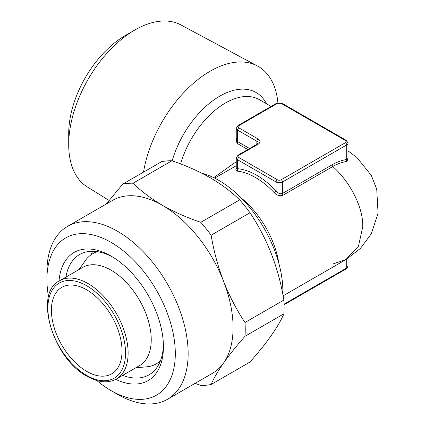 <?xml version="1.0" encoding="UTF-8"?>
<svg xmlns="http://www.w3.org/2000/svg" width="425" height="425" viewBox="0 0 425 425"><rect width="100%" height="100%" fill="white"/><g stroke="black" fill="none" stroke-linecap="round" stroke-linejoin="round"><path stroke-width="0.64" d="M158.413 365.096A69.45 40.099 60 0 1 154.418 364.804M163.407 344.834A69.45 40.099 60 0 1 149.048 374.818A69.45 40.099 60 0 1 122.671 375.371M59.001 281.111A73.987 42.718 60 0 1 111.111 256.11L111.111 256.11A73.987 42.718 60 0 1 111.116 256.11A73.987 42.718 60 0 1 163.428 346.731A73.987 42.718 60 0 1 115.722 379.366M48.535 296.916A90.785 52.413 60 0 1 46.92 279.464A90.785 52.413 60 0 1 111.111 242.399A90.785 52.413 60 0 1 175.307 353.584A90.785 52.413 60 0 1 111.111 390.649L111.111 390.649A90.785 52.413 60 0 1 96.804 380.524M117.534 394.358A99.864 57.657 60 0 1 117.534 394.352A99.864 57.657 60 0 1 117.528 394.352L111.111 390.649L117.534 394.352A99.864 57.657 60 0 0 167.461 399.303L212.399 373.357A99.864 57.657 60 0 0 223.619 362.95C217.977 371.052 213.812 378.229 211.135 384.476L250.012 362.031C267.113 342.662 278.402 326.602 283.884 313.841L245.002 336.287C236.544 345.886 229.415 354.774 223.619 362.95A99.864 57.657 60 0 0 223.619 281.414C229.436 296.129 236.566 309.825 245.002 322.495L283.884 300.045A110.755 63.947 60 0 1 283.884 313.841M46.92 279.464L46.92 272.048A99.864 57.657 60 0 1 67.602 226.334A99.864 57.657 60 0 1 117.534 231.28A99.864 57.657 60 0 1 182.771 319.281A99.864 57.657 60 0 1 167.461 399.303M67.602 226.334L112.54 200.393A99.864 57.657 60 0 1 162.467 205.339C173.947 211.878 186.724 217.542 200.786 222.323L239.668 199.877A110.755 63.947 60 0 1 250.012 212.75L211.135 235.195C213.823 251.233 217.988 266.64 223.619 281.414A99.864 57.657 60 0 0 162.467 205.339C151.029 198.624 141.222 191.25 133.046 183.212A110.755 63.947 60 0 0 122.698 184.137L161.58 161.691A110.755 63.947 60 0 1 171.923 160.767L133.046 183.212M239.668 199.877C231.375 191.755 221.568 184.381 210.242 177.756C198.613 171.153 185.842 165.49 171.923 160.767M109.071 200.435L87.247 186.904A93.558 54.018 -60 0 1 68.712 144.58A93.558 54.018 -60 0 1 134.863 29.994L134.863 29.994A93.558 54.018 -60 0 1 180.784 24.884L257.407 65.965A96.289 55.595 -60 0 1 277.886 102.781M143.517 172.12A96.289 55.595 -60 0 1 210.147 71.225A96.289 55.595 -60 0 1 257.407 65.965M68.712 144.58L68.712 133.461A79.942 46.155 -60 0 1 125.237 35.551L134.863 29.994L125.237 35.551M274.306 192.764A1.817 0.558 136.8 0 0 276.091 190.947C278.014 193.317 280.149 194.156 282.508 193.455L332.074 164.842C337.115 161.936 341.998 160.167 346.704 159.54L348.033 158.509L348.033 143.071A4.537 2.619 180 0 1 346.704 144.925L346.704 159.54A1.817 1.355 82.3 0 0 347.018 161.442C342.417 162.042 337.657 163.737 332.738 166.526L283.178 195.144C280.07 196.308 277.111 195.511 274.306 192.764A68.09 39.312 -120 0 0 255.547 177.544A68.09 39.312 -120 0 0 236.789 171.105L235.774 169.187M86.721 371.376A49.932 28.826 60 0 1 54.102 327.377A49.932 28.826 60 0 1 61.752 287.364A49.932 28.826 60 0 1 86.721 289.839A49.932 28.826 60 0 1 119.34 333.837A49.932 28.826 60 0 1 111.685 373.851A49.932 28.826 60 0 1 86.721 371.376M201.652 173.118A90.785 52.413 60 0 1 218.678 180.296A90.785 52.413 60 0 1 282.827 294.307M160.538 360.533A63.548 36.688 60 0 1 156.113 363.922A63.548 36.688 60 0 1 146.869 366.791L135.772 367.806M111.111 270.194A56.737 32.757 60 0 1 148.182 320.195A56.737 32.757 60 0 1 139.485 365.665L116.376 379.004A56.737 32.757 60 0 0 125.072 333.54A56.737 32.757 60 0 0 88.002 283.539A56.737 32.757 60 0 0 59.633 280.728L82.742 267.383A56.737 32.757 60 0 1 111.111 270.194M236.247 165.723L214.662 178.123M332.738 264.037L345.833 259.632L358.477 246.176L362.753 226.833C363.37 207.979 350.434 181.99 332.738 166.526A1.817 1.047 60 0 1 332.074 164.842M213.727 177.661L236.247 161.707M247.786 149.536L236.906 143.257L236.077 136.579M90.955 254.883A69.45 40.099 60 0 1 92.698 251.276M348.033 157.638L347.018 161.442M79.029 269.53L85.457 260.429A63.548 36.688 60 0 1 92.565 253.852A63.548 36.688 60 0 1 97.713 251.717M238.861 157.526L277.376 179.764A2.725 1.573 0 0 0 281.228 179.764L345.419 142.704A2.725 1.573 0 0 0 345.419 140.478L281.228 103.418A2.725 1.573 0 0 0 277.376 103.418L238.861 125.657A2.725 1.573 0 0 0 238.861 127.877L258.118 138.996A6.354 3.671 180 0 1 258.118 144.187L238.861 155.306A2.725 1.573 0 0 0 238.861 157.526A1.817 1.047 -60 0 0 237.575 159.752A4.537 2.619 180 0 1 236.247 157.898L236.247 168.566L237.575 168.709A69.902 40.359 60 0 1 256.833 175.318A69.902 40.359 60 0 1 276.091 190.947L276.091 181.99L237.575 159.752L237.575 168.709A1.817 1.376 95.1 0 1 236.789 171.105M238.861 155.306A1.817 1.047 60 0 0 237.952 155.215L257.21 144.096L258.161 143.071A4.537 2.619 0 0 0 256.833 141.222L237.575 130.103A4.537 2.619 180 0 1 236.247 128.249L236.247 138.917L237.575 141.573L249.576 148.5M211.135 384.476A110.755 63.947 60 0 1 200.786 385.401L195.075 383.361M245.002 322.495A110.755 63.947 60 0 1 245.002 336.287M200.786 222.323A110.755 63.947 60 0 1 211.135 235.195M283.884 300.045C278.524 267.713 267.229 238.616 250.012 212.75M106.319 203.984L122.698 184.137M65.928 277.095A69.45 40.099 60 0 1 79.597 254.527A69.45 40.099 60 0 1 112.742 257.082M172.146 160.847A72.627 41.932 -60 0 1 218.567 96.858A72.627 41.932 -60 0 1 266.486 103.753M86.721 285.765A54.926 31.71 60 0 1 125.556 353.032A54.926 31.71 60 0 1 86.721 375.456A54.926 31.71 60 0 1 47.882 308.183A54.926 31.71 60 0 1 86.721 285.765M240.933 197.737A68.09 39.312 60 0 1 278.896 263.495M271.108 106.42L259.409 99.668A68.09 39.312 120 0 0 180.625 163.928M345.419 142.704A1.817 1.047 60 0 1 346.704 144.925L282.508 181.99L282.508 193.455A1.817 1.047 60 0 0 283.178 195.144M281.228 179.764A1.817 1.047 60 0 1 282.508 181.99A4.537 2.619 180 0 1 276.091 181.99A1.817 1.047 -60 0 1 277.376 179.764M258.118 138.996A1.817 1.047 -60 0 0 256.833 141.222L256.833 144.314M238.861 127.877A1.817 1.047 -60 0 0 237.575 130.103L237.575 141.573A1.817 1.047 -60 0 1 236.906 143.257M346.704 259.117L346.704 267.973A4.537 2.619 0 0 0 348.033 266.119L348.033 258.31M284.07 304.135L346.704 267.973A1.817 1.047 60 0 1 346.327 268.807L348.033 266.119M345.419 140.478A1.817 1.047 -60 0 1 346.327 140.388L348.033 143.071M281.228 103.418A1.817 1.047 -60 0 1 282.136 103.328L346.327 140.388M257.21 144.096A1.817 1.047 60 0 1 258.118 144.187M277.376 103.418A1.817 1.047 -120 0 0 276.468 103.328L282.136 103.328M238.861 125.657A1.817 1.047 -120 0 0 237.952 125.566L276.468 103.328M156.113 363.922L160.103 361.617M59.633 280.728C33.357 293.006 52.742 358.44 87.093 376.284C98.308 382.585 108.067 383.493 116.376 379.004M345.908 259.59L360.373 248.471L371.285 233.798L378.08 213.297L376.725 189.173L371.296 175.419L356.926 157.484L348.033 150.886M345.833 259.632L283.119 295.837M92.565 253.852L96.555 251.547M284.086 304.741L346.327 268.807M237.952 155.215L236.247 157.898M237.952 125.566L236.247 128.249M236.247 168.566L236.093 169.139L236.566 168.746"/></g></svg>
